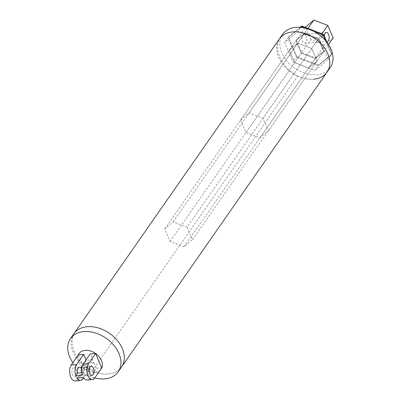 <?xml version="1.0" encoding="UTF-8"?>
<svg xmlns="http://www.w3.org/2000/svg" width="401" height="401" viewBox="0 0 401 401"><rect width="100%" height="100%" fill="white"/><g stroke="black" fill="none" stroke-linecap="round" stroke-linejoin="round"><path stroke-width="0.3" stroke-dasharray="2 1.5" d="M75.077 380.95A8.822 4.692 85.5 0 0 77.488 379.366L84.586 369.181A13.484 9.584 -145.1 0 0 100.235 370.083A13.484 9.584 -145.1 0 1 94.847 372.298A13.484 9.584 -145.1 0 1 81.704 366.699A13.484 9.584 -145.1 0 1 78.34 354.82A13.484 9.584 -145.1 0 0 84.586 369.181L89.939 368.765L83.568 377.902M81.639 368.409L82.34 370.023L87.358 362.825L93.874 362.314L96.451 368.248L89.353 378.434A8.822 4.692 -94.5 0 1 86.942 380.018M81.568 369.156A4.566 2.426 -94.5 0 1 82.01 373.787A4.566 2.426 -94.5 0 1 80.075 376.313A4.566 2.426 -94.5 0 1 78.486 375.436L85.032 375L83.298 377.481M77.433 373.02L83.979 372.584A4.566 2.426 -94.5 0 1 85.874 366.699A4.566 2.426 -94.5 0 1 88.07 368.619A4.566 2.426 -94.5 0 1 88.531 373.261A4.566 2.426 -94.5 0 1 86.591 375.802A4.566 2.426 -94.5 0 1 84.997 374.925L78.486 375.436M76.2 369.552A4.566 2.426 85.5 0 0 74.01 367.632A4.566 2.426 85.5 0 0 72.07 370.178A4.566 2.426 85.5 0 0 72.531 374.82A4.566 2.426 85.5 0 0 74.721 376.734A4.566 2.426 85.5 0 0 76.661 374.193A4.566 2.426 85.5 0 0 76.2 369.552M72.882 362.649A29.057 20.657 -145.1 0 0 94.776 377.912M73.884 333.732A29.057 20.657 -145.1 0 0 78.325 360.419A29.057 20.657 -145.1 0 0 108.009 374.003A29.057 20.657 -145.1 0 0 121.563 366.965A29.057 20.657 34.9 0 1 92.255 370.915A31.699 22.531 34.9 0 1 74.145 333.371M78.34 354.82L84.586 369.181M82.215 374.99L83.979 372.584M81.784 367.491L87.774 367.02L92.786 359.822L90.21 353.888M87.774 367.02L88.857 369.511L82.34 370.023M93.874 362.314L88.857 369.511M87.358 362.825L89.939 368.765M92.786 359.822L86.275 360.334L82.05 366.399M86.275 360.334L86.06 359.837M76.786 377.993L78.516 375.511M96.451 368.248L101.804 367.832M83.949 372.509L81.699 372.684M324.284 36.155A4.566 2.426 85.5 0 0 324.885 39.649A4.566 2.426 85.5 0 0 326.62 41.519M306.163 36.14A4.566 2.426 85.5 0 0 303.968 34.22A4.566 2.426 85.5 0 0 302.028 36.767A4.566 2.426 85.5 0 0 302.489 41.408A4.566 2.426 85.5 0 0 304.685 43.323A4.566 2.426 85.5 0 0 306.625 40.782A4.566 2.426 85.5 0 0 306.163 36.14M240.59 120.089L249.076 112.977L262.986 118.33L268.404 130.796L259.918 137.909L246.008 132.556L240.59 120.089L305.241 27.338M308.028 28.411L249.076 112.977M321.933 33.764L262.986 118.33M328.509 44.571L268.404 130.796M333.181 37.869L324.695 44.982L259.918 137.909M324.695 44.982L310.785 39.629L246.008 132.556M310.785 39.629L305.367 27.163M330.234 67.609A29.057 20.657 34.9 0 1 316.68 74.646A29.057 20.657 34.9 0 1 286.996 61.062A29.057 20.657 34.9 0 1 282.555 34.376M313.492 79.223A29.057 20.657 34.9 0 1 284.003 65.864A29.057 20.657 34.9 0 1 279.121 39.313M297.908 31.473L319.682 39.854L328.168 59.373L314.88 70.511L293.106 62.13L284.62 42.611L297.908 31.473L300.76 27.383M187.112 227.182L192.53 239.648L184.044 246.76L170.134 241.407L164.716 228.941L173.202 221.828L187.112 227.182L311.697 48.451L317.116 60.917L308.63 68.03L294.72 62.676L289.301 50.21L297.788 43.097L311.697 48.451L317.116 60.917L308.625 68.03L294.72 62.676L289.296 50.215L297.788 43.102L311.692 48.451L318.284 39.002L323.702 51.468L315.216 58.581L301.306 53.228L295.888 40.762L304.374 33.649L318.284 39.002L323.702 51.468L315.216 58.581L301.306 53.228L295.888 40.762L304.374 33.649L318.284 39.002L318.705 38.391L324.128 50.857L315.637 57.97L301.732 52.616L296.314 40.15L304.8 33.037L318.705 38.391M327.031 42.466L331.993 53.884L331.572 54.496L325.542 40.631L331.572 54.496L318.279 65.634L296.504 57.253L288.018 37.734L300.404 27.353L288.018 37.734L284.62 42.611M321.782 36.847L319.682 39.854M305.402 28.17L314.018 31.489L305.402 28.17M331.993 53.884L318.705 65.022L331.572 54.496L328.168 59.373M318.705 65.022L296.93 56.641L296.504 57.253L318.279 65.634L314.88 70.511M296.93 56.641L288.444 37.123L288.018 37.734L296.504 57.253L293.106 62.13M192.53 239.648L324.128 50.857M184.044 246.76L315.637 57.97M173.202 221.828L304.8 33.037M289.296 50.215L296.314 40.15M170.134 241.407L301.732 52.616M288.444 37.123L300.128 27.333M327.046 72.18A29.057 20.657 34.9 0 1 297.743 76.125L92.255 370.915M297.743 76.125A31.699 22.531 34.9 0 1 279.627 38.586M164.716 228.941L289.301 50.21M77.488 379.366L82.842 378.945M89.353 378.434L94.706 378.013M74.721 376.734L80.075 376.313M86.591 375.802L91.944 375.381M74.01 367.632L79.363 367.211M85.874 366.699L91.227 366.278M304.685 43.323L327.081 41.564M303.968 34.22L326.364 32.461"/><path stroke-width="0.6" d="M86.06 359.837L83.694 354.399L78.34 354.82L71.243 365.005A8.822 4.692 85.5 0 0 70.105 375.025A8.822 4.692 85.5 0 0 75.077 380.95L80.431 380.529A8.822 4.692 -94.5 0 1 76.786 377.993L83.298 377.481A8.822 4.692 -94.5 0 0 86.942 380.018L92.295 379.597A8.822 4.692 85.5 0 0 94.706 378.013L101.804 367.832A13.484 9.584 -145.1 0 0 95.563 353.466A13.484 9.584 -145.1 0 0 85.303 350.349A13.484 9.584 -145.1 0 0 79.012 353.612A13.484 9.584 -145.1 0 0 78.34 354.82A13.484 9.584 -145.1 0 1 79.012 353.617L79.012 353.612A13.484 9.584 -145.1 0 1 85.303 350.349A13.484 9.584 -145.1 0 1 99.072 356.649A13.484 9.584 -145.1 0 1 101.137 369.035A13.484 9.584 -145.1 0 0 101.804 367.832L95.563 353.466L90.21 353.888L83.107 364.073L88.461 363.652A8.822 4.692 85.5 0 0 87.323 373.672A8.822 4.692 85.5 0 0 92.295 379.597M83.568 377.902L82.842 378.945A8.822 4.692 -94.5 0 1 80.431 380.529M81.699 372.684L77.433 373.02L75.704 375.501L82.215 374.99A8.822 4.692 -94.5 0 1 83.107 364.073M75.704 375.501A8.822 4.692 -94.5 0 1 76.596 364.584L83.694 354.399M77.448 373.015A4.566 2.426 -94.5 0 1 79.363 367.211A4.566 2.426 -94.5 0 1 81.553 369.131A4.566 2.426 -94.5 0 1 81.568 369.156M89.749 373.466A4.566 2.426 85.5 0 0 91.944 375.381A4.566 2.426 85.5 0 0 93.884 372.84A4.566 2.426 85.5 0 0 93.423 368.198A4.566 2.426 85.5 0 0 91.227 366.278A4.566 2.426 85.5 0 0 89.288 368.825A4.566 2.426 85.5 0 0 89.749 373.466M94.776 377.912A29.057 20.657 -145.1 0 0 104.611 378.885A29.057 20.657 -145.1 0 0 118.165 371.847A29.057 20.657 -145.1 0 0 113.719 345.156A29.057 20.657 -145.1 0 0 84.04 331.572A29.057 20.657 -145.1 0 0 70.486 338.609A29.057 20.657 -145.1 0 0 72.882 362.649M100.235 370.083A13.484 9.584 -145.1 0 0 101.137 369.035L101.137 369.035A13.484 9.584 -145.1 0 1 100.235 370.083M279.121 39.313A29.057 20.657 34.9 0 1 279.367 38.947A29.057 20.657 34.9 0 1 292.92 31.91A29.057 20.657 34.9 0 1 322.604 45.493A29.057 20.657 34.9 0 1 327.046 72.185A29.057 20.657 34.9 0 0 315.276 38.797A29.057 20.657 34.9 0 0 279.627 38.586L74.145 333.371A29.057 20.657 34.9 0 1 109.789 333.582A29.057 20.657 34.9 0 1 121.563 366.965A29.057 20.657 -145.1 0 0 117.122 340.279A29.057 20.657 -145.1 0 0 87.438 326.695A29.057 20.657 -145.1 0 0 73.884 333.732L70.486 338.609M88.461 363.652L95.563 353.466M82.05 366.399L81.258 367.532L81.639 368.409M81.258 367.532L81.784 367.491M326.62 41.519A4.566 2.426 85.5 0 0 327.081 41.564A4.566 2.426 85.5 0 0 329.02 39.022A4.566 2.426 85.5 0 0 328.559 34.381A4.566 2.426 85.5 0 0 326.364 32.461A4.566 2.426 85.5 0 0 324.284 36.155M305.241 27.338L313.853 20.05L308.028 28.411M313.853 20.05L327.762 25.403L321.933 33.764M327.762 25.403L333.181 37.869L328.509 44.571M279.367 38.947L282.555 34.376A29.057 20.657 34.9 0 1 296.108 27.338A29.057 20.657 34.9 0 1 325.792 40.922A29.057 20.657 34.9 0 1 330.234 67.609L327.046 72.185A29.057 20.657 34.9 0 1 313.492 79.223M300.128 27.333L301.732 25.985L300.404 27.353L301.306 26.596L300.76 27.383M301.732 25.985L323.507 34.371L323.086 34.977L314.018 31.489L323.086 34.977L321.782 36.847M301.306 26.596L305.402 28.17L301.306 26.596M323.086 34.977L325.542 40.631L323.086 34.977M323.507 34.371L327.031 42.466M71.243 365.005L76.596 364.584M118.165 371.847L327.046 72.18"/></g></svg>
